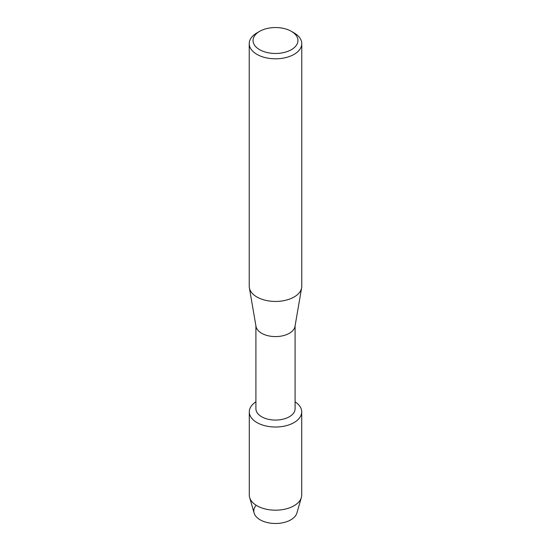 <?xml version="1.0" encoding="UTF-8"?>
<svg xmlns="http://www.w3.org/2000/svg" width="551" height="551" viewBox="0 0 551 551"><rect width="100%" height="100%" fill="white"/><g stroke="black" fill="none" stroke-linecap="round" stroke-linejoin="round"><path stroke-width="0.83" d="M301.707 411.879A26.207 15.132 180 0 1 294.034 422.583A26.207 15.132 180 0 0 295.088 401.831A26.207 15.132 180 0 1 301.707 411.879L301.707 495.053A26.207 15.132 180 0 1 301.356 497.532L296.899 513.015A21.689 12.521 180 0 1 290.838 519.82A21.689 12.521 180 0 1 262.744 521.094A21.689 12.521 180 0 1 256.181 505.274M295.088 325.841L295.088 408.759A19.588 11.309 180 0 1 289.351 416.756A19.588 11.309 180 0 1 268.006 419.208A19.588 11.309 180 0 1 255.912 408.759L255.912 325.841M294.034 422.583A26.207 15.132 180 0 1 257.517 422.892A26.207 15.132 180 0 1 255.912 401.831A26.207 15.132 180 0 0 249.293 411.879A26.207 15.132 180 0 0 265.472 425.861A26.207 15.132 180 0 0 294.034 422.583M291.376 31.345L294.082 32.908A26.276 15.173 180 0 1 301.776 43.632L301.776 286.272A26.276 15.173 180 0 1 301.645 287.774L294.992 326.399A19.588 11.309 180 0 1 289.351 333.279A19.588 11.309 180 0 1 268.909 335.931A19.588 11.309 180 0 1 256.008 326.399L249.355 287.774A26.276 15.173 180 0 1 249.224 286.272L249.224 43.632A26.276 15.173 180 0 1 256.918 32.908L259.624 31.345A22.453 12.962 180 0 1 291.376 31.345A22.453 12.962 180 0 1 291.376 49.68A22.453 12.962 180 0 1 259.624 49.68A22.453 12.962 180 0 1 259.624 31.345L256.918 32.908M301.645 287.774A26.276 15.173 180 0 1 294.082 297.003A26.276 15.173 180 0 1 266.656 300.557A26.276 15.173 180 0 1 249.355 287.774M301.776 43.632A26.276 15.173 180 0 1 294.082 54.363A26.276 15.173 180 0 1 265.444 57.648A26.276 15.173 180 0 1 249.224 43.632M301.356 497.532A26.207 15.132 180 0 1 294.034 505.749A26.207 15.132 180 0 1 267.497 509.461A26.207 15.132 180 0 1 249.644 497.532A26.207 15.132 180 0 1 249.293 495.053L249.293 411.879M290.838 519.82A21.689 12.521 180 0 1 268.874 522.892A21.689 12.521 180 0 1 254.101 513.015L249.644 497.532"/></g></svg>
